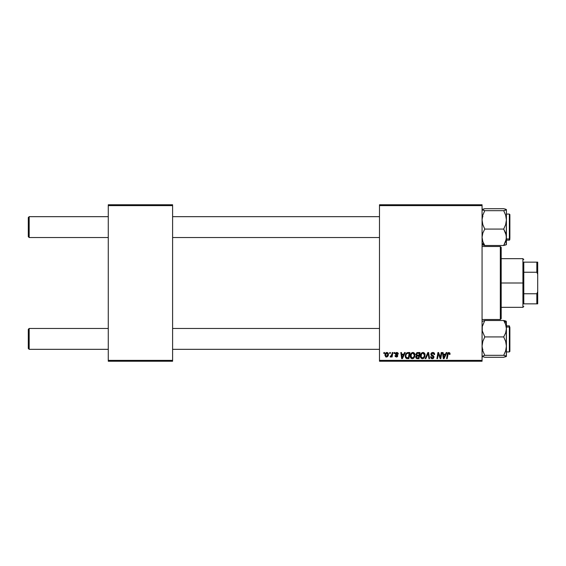 <?xml version="1.0" encoding="UTF-8"?>
<svg xmlns="http://www.w3.org/2000/svg" width="566" height="566" viewBox="0 0 566 566"><rect width="100%" height="100%" fill="white"/><g stroke="black" fill="none" stroke-linecap="round" stroke-linejoin="round"><path stroke-width="0.85" d="M379.489 204.765L482.069 204.765L482.069 205.635L379.489 205.635L379.489 360.365L482.069 360.365L482.069 204.765L379.489 204.765L379.489 205.635L379.489 204.765M412.727 352.469L412.883 352.462C411.107 352.887 410.223 354.061 410.23 356L410.591 354.217L411.73 352.809L413.35 352.519L414.531 353.417L414.786 356.516L413.343 358.462L411.206 358.349L410.23 356C410.187 357.542 410.888 358.441 412.331 358.71L414.142 357.79L414.97 355.094C414.984 353.594 414.284 352.717 412.883 352.462L413.003 352.469M404.57 352.54L403.827 354.203L404.57 352.54L405.256 352.54L402.433 358.625L401.655 358.625L400.827 352.54L401.457 352.54L401.662 354.203L403.827 354.203L401.662 354.203L401.457 352.54L400.827 352.54L401.655 358.625L402.433 358.625L405.256 352.54L404.57 352.54L405.256 352.54L402.433 358.625L401.655 358.625L400.827 352.54L401.457 352.54M450.062 353.807L448.817 352.462L449.906 353.05L450.005 354.358L449.369 354.436L449.043 353.226L448.251 353.403L447.211 358.625L446.574 358.625L447.586 353.269L448.817 352.462L447.324 354.167L446.574 358.625L447.211 358.625L447.947 354.316L448.774 353.177L449.369 354.436L450.005 354.358L450.062 353.807L450.005 354.358L449.369 354.436L449.397 353.637M430.86 354.252L431.172 353.219L432.403 352.491L433.917 352.752L434.561 353.729L434.653 354.521L434.016 354.599L433.365 353.29L431.589 353.757L431.653 354.726L433.457 355.887L434.009 356.898L433.542 358.285L432.141 358.702L431.037 358.221L430.542 356.813L431.172 356.75L431.504 357.698L432.339 357.995L433.202 357.662L433.33 356.828L431.25 355.42L430.86 354.252L433.386 357.132L432.339 357.995L431.172 356.75L430.542 356.813L432.318 358.71L434.016 357.089L431.49 354.196L432.721 353.177L433.853 353.7L434.016 354.599L434.653 354.521C434.667 353.219 434.044 352.533 432.764 352.462L430.868 354.068M425.851 358.625L425.172 358.625L427.825 352.54L428.639 352.54L429.566 358.625L428.929 358.625L428.129 353.41L425.851 358.625L425.172 358.625L425.851 358.625L428.129 353.41L428.929 358.625L429.566 358.625L428.639 352.54L427.825 352.54L428.639 352.54L429.566 358.625L428.929 358.625M422.844 352.469L423 352.462C421.217 352.887 420.333 354.061 420.347 356L420.708 354.217L421.847 352.809L423.467 352.519L424.649 353.417L424.903 356.516L423.46 358.462L421.323 358.349L420.347 356C420.305 357.542 421.005 358.441 422.448 358.71L424.252 357.79L425.087 355.094C425.094 353.594 424.401 352.717 423 352.462L423.12 352.469M383.769 353.41L383.918 352.54L384.547 352.54L384.413 353.41L383.769 353.41L384.413 353.41L384.547 352.54L383.918 352.54L384.547 352.54L384.413 353.41L383.769 353.41L383.918 352.54L383.769 353.41M417.595 352.54L415.84 354.436L416.901 352.689L420.029 352.54L419.003 358.625L416.703 358.561L415.953 357.981L415.805 356.7L416.604 355.667L415.84 354.436L416.604 355.667L415.762 357.146L416.604 358.526L419.003 358.625L420.029 352.54L417.595 352.54L420.029 352.54L419.003 358.625L417.446 358.625M446.22 352.54L445.47 354.203L446.22 352.54L446.907 352.54L444.077 358.625L443.305 358.625L442.471 352.54L443.107 352.54L443.312 354.203L445.47 354.203L443.312 354.203L443.107 352.54L442.471 352.54L443.305 358.625L444.077 358.625L446.907 352.54L446.22 352.54L446.907 352.54L444.077 358.625L443.305 358.625L442.471 352.54L443.107 352.54M440.553 356.255L441.204 352.54L440.553 356.255L441.204 352.54L441.841 352.54L440.801 358.625L440.136 358.625L438.395 353.467L437.546 358.625L436.902 358.625L437.935 352.54L438.6 352.54L440.355 357.698L440.553 356.255L440.355 357.698L438.6 352.54L437.935 352.54L436.902 358.625L437.546 358.625L438.395 353.467L440.136 358.625L440.801 358.625L441.841 352.54L441.204 352.54L441.841 352.54L440.801 358.625L440.136 358.625M396.653 352.469L397.657 352.675L398.252 353.509L398.301 354.047L397.665 354.125L396.999 353.043L395.945 353.545L397.544 355.108L397.65 356.29L396.547 357.04L395.21 356.495L394.976 355.703L395.613 355.625L396.278 356.481L397.113 355.95L395.372 354.182L395.563 352.979L396.787 352.462L395.294 353.743L397.113 355.887L396.448 356.495L395.613 355.625L394.976 355.703L396.419 357.047L397.742 355.788L395.931 353.693L396.759 353.014L397.629 353.722M407.251 352.653L409.918 352.54L408.885 358.625L406.593 358.547L405.525 357.585L405.256 355.88L405.702 354.118L407.138 352.689L405.256 356.134L406.593 358.547L408.885 358.625L409.918 352.54L408.114 352.54L409.918 352.54L408.885 358.625L406.692 358.575M384.944 355.2L385.87 352.851L387.08 352.469L388.05 353L388.318 355.186L387.335 356.785L385.779 356.898L384.944 355.2L386.415 357.047C387.816 356.707 388.481 355.773 388.418 354.224L386.918 352.462C385.559 352.802 384.901 353.715 384.944 355.2L384.951 354.967M389.62 353.41L389.762 352.54L390.398 352.54L390.264 353.41L389.62 353.41L390.264 353.41L390.398 352.54L389.762 352.54L390.398 352.54L390.264 353.41L389.62 353.41L389.762 352.54L389.62 353.41M391.75 354.924L392.203 352.54L392.839 352.54L392.097 356.969L391.453 356.969L391.615 356.056L390.936 356.934L390.158 356.884L390.413 356.198L391.347 355.915L391.877 354.309L390.158 356.884L390.59 357.047L391.615 356.056L391.453 356.969L392.097 356.969L392.839 352.54L392.203 352.54L392.839 352.54L392.097 356.969L391.453 356.969M393.886 353.41L394.028 352.54L394.665 352.54L394.53 353.41L393.886 353.41L394.53 353.41L394.665 352.54L394.028 352.54L394.665 352.54L394.53 353.41L393.886 353.41L394.028 352.54L393.886 353.41M379.489 361.235L482.069 361.235L482.069 205.635L379.489 205.635L379.489 361.235L379.489 360.365L482.069 360.365L482.069 361.235L379.489 361.235M108.276 204.765L172.602 204.765L172.602 205.635L108.276 205.635L108.276 360.365L172.602 360.365L172.602 204.765L108.276 204.765L108.276 205.635L108.276 204.765M108.276 361.235L172.602 361.235L172.602 205.635L108.276 205.635L108.276 361.235L108.276 360.365L172.602 360.365L172.602 361.235L108.276 361.235M415.953 357.981L415.805 357.578M417.234 352.583L416.463 352.986M416.965 353.481L419.272 353.255L418.925 355.307L417.581 355.307L416.562 353.983M416.845 357.861L417.397 357.917L416.392 357.125L416.611 357.719M416.979 356.134L416.548 357.648M417.503 356.028L418.805 356.021L418.479 357.917L417.397 357.917L418.479 357.917L418.805 356.021L417.234 356.064M416.661 356.354L416.392 357.125M416.484 354.274L416.845 355.186M416.71 355.101L418.925 355.307L419.272 353.255L417.234 353.347M417.192 353.361L416.824 353.587M418.083 353.255L417.46 353.283M417.029 357.896L417.397 357.917M425.08 354.861L424.741 353.587M423.46 358.462L423.892 358.165M422.208 358.695L421.33 358.349M420.821 357.825L420.595 357.401M420.446 356.948L420.368 356.481M423.941 357.082L422.844 357.945L424.09 356.821L424.458 355.066L423.757 357.323L422.3 357.988L423.078 357.861M421.557 354.026L421.054 356.743L422.469 357.995L421.026 356.601M420.984 355.823L420.977 356.064C420.941 354.549 421.599 353.58 422.951 353.177L421.903 353.616M423.743 353.439L422.951 353.177L424.458 355.066L423.594 353.34M422.059 353.488L421.238 354.656M428.278 354.606L428.221 354.21M428.129 353.41L427.655 354.564M427.825 352.54L425.172 358.625L427.825 352.54M432.969 352.469L432.58 352.469M433.153 352.491L433.606 352.597M434.603 353.941L434.646 354.323M434.653 354.521L434.016 354.599M432.891 353.184L434.023 354.401L433.761 353.566M431.497 354.04L431.745 354.825M431.653 354.726L431.49 354.196L432.926 355.533M432.544 355.321L433.301 355.759L432.544 355.321M432.969 358.618L432.481 358.702M430.535 356.941L431.172 356.75M431.504 357.698L431.893 357.924M433.365 357.323L432.615 356.247M433.386 357.132L432.056 355.95L433.386 357.132M432.353 356.106L431.518 355.639M431.179 353.212L431.511 352.859M431.25 358.405L431.625 358.596M449.369 354.436L448.675 353.184L449.369 354.436M448.017 353.955L447.211 358.625L446.574 358.625L447.324 354.167M447.586 353.276L447.819 352.901M443.617 356.446L443.779 357.96L444.282 356.721L443.779 357.96L443.397 354.91L445.124 354.91L444.282 356.721L445.124 354.91L443.397 354.91L443.751 357.585M443.779 357.96L444.282 356.721M439.152 355.915L439.308 356.332M438.629 354.358L438.466 353.764M438.169 355.059L437.546 358.625L436.902 358.625L437.935 352.54L438.6 352.54L439.867 356.042M397.665 354.125L396.462 353.05M396.879 353.021L395.931 353.693L397.742 355.915M395.945 353.545L396.667 354.5M395.931 353.623L396.094 354.118M397.509 356.545L397.155 356.863M394.976 355.703L395.627 355.795M395.613 355.625L396.667 356.467M396.242 356.474L397.113 355.887L396.391 355.059M396.363 356.488L397.049 355.526L395.294 353.743M396.448 356.495L397.113 355.887M396.533 355.137L395.613 354.549M395.408 353.226L396.037 352.611M398.301 353.962L396.787 352.462M401.973 356.446L402.129 357.96L402.638 356.721L402.129 357.96L401.754 354.91L403.48 354.91L402.638 356.721L403.48 354.91L401.754 354.91L402.108 357.585M402.129 357.96L402.638 356.721M407.371 358.625L406.593 358.547M406.254 358.405L405.447 357.387M405.313 356.884L405.263 356.509M405.334 355.222L405.702 354.118M405.963 353.658L406.466 353.078M407.874 353.276L409.154 353.255L408.369 357.917L406.841 357.868M406.445 357.698L405.886 356.177L406.14 357.365M405.907 355.717L405.886 356.177C405.843 354.387 406.664 353.41 408.341 353.255L408.036 353.262M407.711 353.297L406.869 353.637M408.107 353.262L407.414 353.361M406.126 357.337L408.369 357.917L409.154 353.255L408.341 353.255M406.671 353.821L406.36 354.252M406.303 354.366L406.643 353.856M414.857 354.167L414.942 354.62M414.793 356.509L414.928 355.809M413.343 358.462L413.774 358.165M411.404 358.476L411.022 358.193M410.711 357.832L410.477 357.401M410.329 356.948L410.258 356.481M410.244 355.689L410.315 355.087M414.163 356.354L414.34 355.066L413.64 357.323L412.352 357.995L412.968 357.861M411.447 354.026L410.937 356.743L412.352 357.995L410.866 356.064L410.909 356.601M410.973 355.108L410.866 356.064C410.824 354.549 411.482 353.58 412.84 353.177L411.793 353.616M413.35 353.276L412.84 353.177L414.34 355.066L413.873 353.665L412.72 353.177M413.824 357.082L413.074 357.804L414.192 356.255M411.942 353.488L411.121 354.656M388.403 353.899L388.255 353.333M388.177 355.639L387.724 356.431M386.415 357.047L385.906 356.955M384.972 354.677L385.05 354.274M385.87 352.851L386.429 352.547M385.821 352.894L385.404 353.41M386.231 356.46L385.58 355.024L386.911 353.014L385.991 353.658M387.42 355.823L387.788 354.295L386.536 356.488M386.62 356.474L387.208 356.12M385.708 354.309L385.672 355.865M385.658 354.507L385.821 353.998M387.123 353.043L387.788 354.295L387.406 353.205L386.741 353.035M390.773 357.012L391.24 356.651M390.682 357.04L390.158 356.884L390.413 356.198L390.865 356.311M390.59 357.047L390.158 356.884M391.566 355.505L391.707 355.087M392.203 352.54L391.877 354.309M416.477 354.45L416.64 355.024M417.177 355.278L417.581 355.307M422.469 357.995L422.844 357.945M424.373 355.964L424.458 355.066M423.283 353.219L422.83 353.177M421.09 355.108L421.005 355.582M406.112 354.797L405.978 355.25M414.262 355.964L414.319 354.726M387.774 354.649L387.781 354.075M29.17 328.464L28.3 329.334L28.3 348.458L29.17 349.328L29.17 328.464L29.17 349.328L108.276 349.328L29.17 349.328L28.3 348.458L28.3 329.334L29.17 328.464L108.276 328.464L29.17 328.464M172.602 349.328L379.489 349.328L172.602 349.328M379.489 328.464L172.602 328.464L379.489 328.464M29.17 216.672L28.3 217.542L28.3 236.666L29.17 237.536L29.17 216.672L29.17 237.536L108.276 237.536L29.17 237.536L28.3 236.666L28.3 217.542L29.17 216.672L108.276 216.672L29.17 216.672M379.489 216.672L172.602 216.672L379.489 216.672M172.602 237.536L379.489 237.536L172.602 237.536M506.407 356.382L503.698 357.288L484.772 357.288L482.069 356.311L484.772 355.328L503.698 355.328L506.407 356.311L503.698 357.288L484.772 357.288L482.069 356.311L484.772 355.328L482.819 350.863L482.069 346.13L482.826 341.397L484.772 336.933L482.267 330.877L482.26 326.596L484.772 320.505L503.698 320.505L505.643 324.474L506.407 328.719L506.407 322.967L503.698 320.505L505.643 324.474L506.407 328.719L505.65 332.935L503.698 336.933L484.772 336.933L503.698 336.933L505.65 341.404L506.407 346.13L505.65 350.87L503.698 355.328L484.772 355.328L482.819 350.863L482.069 346.13L482.826 341.397L484.772 336.933L482.267 330.877L482.26 326.596L484.772 320.505L482.069 321.481L484.772 320.505L503.698 320.505L506.407 322.967L506.209 321.226L503.698 320.505L505.65 320.979M509.881 350.198L509.881 327.502A0.524 0.474 180 0 0 509.365 327.021L509.365 350.764M509.365 327.021L506.407 327.021L509.365 327.021L509.365 325.853L509.365 327.021A0.524 0.474 0 0 1 509.881 327.502L509.881 351.408L509.365 351.932L509.365 327.021M506.322 356.474L506.322 321.318M506.407 325.853L509.365 325.853L509.881 327.594M505.643 356.813L506.407 356.311L506.407 328.719L505.65 332.935L503.698 336.933L505.65 341.404L506.407 346.13L505.65 350.87L503.698 355.328L506.202 356.049L506.209 356.559M482.26 244.264L482.819 245.021L482.26 244.774L484.772 245.495L482.069 243.033L484.772 245.495L482.826 241.526L482.069 237.281L482.819 233.065L484.772 229.067L503.698 229.067L505.643 233.036L506.407 237.281L505.65 241.498L503.698 245.495L506.407 244.59L506.407 219.87L505.65 224.603L503.698 229.067L484.772 229.067L482.819 224.596L482.069 219.87L482.826 215.13L484.772 210.672L482.267 209.951L482.819 209.187L484.772 208.713L503.698 208.713L506.322 209.526M482.819 245.021L484.772 245.495L503.698 245.495L484.772 245.495L482.826 241.526L482.069 237.281L482.819 233.065L484.772 229.067L482.819 224.596L482.069 219.87L482.826 215.13L484.772 210.672L482.069 209.689L484.772 208.713L503.698 208.713L505.643 209.187L506.209 209.944L503.698 210.672L484.772 210.672L503.698 210.672L505.65 215.137L506.407 219.87L506.407 209.618M509.365 215.236L509.365 238.979A0.524 0.474 0 0 0 509.881 238.498L509.881 214.917M506.407 238.979L509.365 238.979L509.365 214.068L509.881 214.585L509.881 238.498A0.524 0.474 180 0 1 509.365 238.979L506.407 238.979M506.202 209.434L506.209 209.944L503.698 210.672L505.65 215.137L506.407 219.87L506.407 209.689M506.407 244.151L506.209 244.774L503.698 245.495L506.209 239.404L506.407 219.87L505.65 224.603L503.698 229.067L506.202 235.123L506.322 244.682M506.407 240.147L509.365 240.147L509.365 238.979L509.365 240.147L509.881 239.623M482.826 209.187L482.26 209.441M482.26 356.559L482.819 356.813L482.26 356.559M506.209 209.441L505.65 209.187L506.209 209.441M500.323 319.507L501.193 318.644L501.193 247.356L500.323 246.493L500.323 319.507L500.323 246.493L482.069 246.493L500.323 246.493L501.193 247.356L501.193 318.644L500.323 319.507L482.069 319.507L500.323 319.507M523.791 262.136L523.791 272.246L523.791 262.136L536.83 262.136L523.791 262.136M523.791 283L523.791 272.246L523.791 293.754L523.791 283L522.92 283L523.791 283M501.193 258.662L522.92 258.662L522.92 283L522.92 258.662L523.791 259.532M501.193 283L522.92 283L501.193 283M523.791 303.864L523.791 293.754L523.791 303.864L537.7 303.864L537.7 291.695L536.83 293.754L523.791 293.754L536.83 293.754L536.83 303.864L536.83 293.754L537.7 291.695L537.7 303.864L523.791 303.864M501.193 307.338L522.92 307.338L522.92 283L522.92 307.338L523.791 306.468M537.7 262.136L536.83 262.136L536.83 272.246L537.7 274.305L537.7 291.695L537.7 262.136L537.7 274.305L536.83 272.246L536.83 262.136L537.7 262.136M523.791 272.246L536.83 272.246L523.791 272.246M506.407 351.932L509.365 351.932M482.932 349.328L482.069 350.198M506.407 214.068L509.365 214.068M482.932 216.672L482.069 215.802"/></g></svg>
